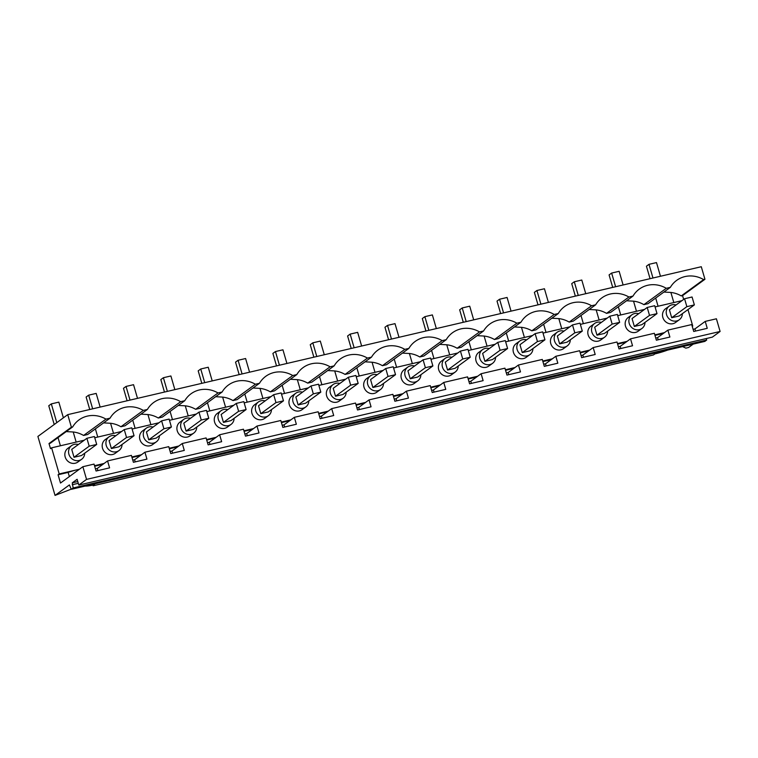 <?xml version="1.0" encoding="UTF-8"?>
<svg xmlns="http://www.w3.org/2000/svg" width="758" height="758" viewBox="0 0 758 758"><rect width="100%" height="100%" fill="white"/><g stroke="black" fill="none" stroke-linecap="round" stroke-linejoin="round"><path stroke-width="1.14" d="M683.659 299.41L682.56 295.62L704.94 279.276L701.292 266.721L67.737 414.645L71.385 427.199L72.692 426.896L50.312 443.231L49.005 443.534L71.385 427.199M692.244 326.395L692.746 326.025L687.97 309.577M720.1 331.473L716.414 318.786L705.234 321.392L707.252 328.318L693.722 331.483L691.703 324.557L667.883 330.118L669.892 337.045L656.362 340.2L654.353 333.274L630.533 338.835L632.542 345.762L619.011 348.917L617.003 342L593.173 347.562L595.191 354.488L581.661 357.643L579.643 350.717L567.733 353.493L555.822 356.279L557.831 363.205L544.301 366.36L542.292 359.434L518.463 365.005L520.481 371.922L506.95 375.087L504.942 368.161L481.112 373.722L483.121 380.649L469.6 383.804L467.582 376.878L443.762 382.439L445.77 389.366L432.24 392.53L430.231 385.604L406.402 391.166L408.42 398.092L394.89 401.247L392.871 394.321L369.051 399.883L371.06 406.809L357.53 409.974L355.521 403.048L331.701 408.609L333.709 415.536L320.179 418.691L318.171 411.765L294.341 417.326L296.359 424.253L282.829 427.417L280.811 420.491L256.99 426.053L258.999 432.979L245.469 436.134L243.46 429.208L219.631 434.77L221.649 441.696L208.118 444.861L206.1 437.935L182.28 443.496L184.289 450.423L170.758 453.578L168.75 446.651L144.93 452.213L146.938 459.14L133.408 462.304L131.399 455.378L107.57 460.94L109.588 467.866L96.058 471.021L94.039 464.095L82.868 466.71L86.554 479.388L78.794 485.054L712.34 337.13L720.1 331.473L86.554 479.388M71.243 489.156L55.04 495.41L69.414 484.921L71.29 489.317L704.836 341.403L706.702 340.039L706.276 338.551M682.57 346.596L685.838 348.13L688.586 347.496L693.219 344.113M682.56 295.62L681.253 295.923L703.632 279.588A26.653 24.644 53.9 0 0 676.638 280.394A26.653 24.644 53.9 0 0 670.356 287.348L666.282 288.305L643.893 304.64L647.976 303.693L670.356 287.348M704.94 279.276L703.632 279.588M673.824 302.556L670.887 292.446A26.653 24.644 -126.1 0 1 681.253 295.923M681.935 300.661L655.064 306.933M692.746 326.025L692.177 326.158M663.913 292.057L670.887 292.446M705.234 321.392L694.915 328.925L695.531 331.056M694.915 328.925L693.106 329.351M92.95 485.092L93.149 485.774L653.462 354.952L654.903 353.901A16.155 2.246 163.8 0 0 667.656 350.082M658.067 306.232L655.698 298.055M682.371 313.66A8.49 7.845 -126.1 0 1 679.301 319.753A8.49 7.845 -126.1 0 1 676.638 320.966A8.49 7.845 -126.1 0 1 667.144 316.171A8.49 7.845 -126.1 0 1 669.295 306.043A8.49 7.845 -126.1 0 1 671.948 304.83A8.49 7.845 -126.1 0 1 676.032 304.972M684.569 298.747L669.399 309.814L671.692 317.725L679.196 315.972L694.366 304.906L692.063 296.994L684.569 298.747L686.862 306.658L694.366 304.906M669.295 306.043L665.562 308.762A8.49 7.845 53.9 0 0 663.411 318.891A8.49 7.845 53.9 0 0 672.915 323.685A8.49 7.845 53.9 0 0 675.567 322.472L679.301 319.753M93.149 485.774L94.598 484.722A16.155 2.246 163.8 0 1 85.228 486.067M706.702 340.039L73.156 487.962L72.266 482.837L77.117 479.293L78.794 485.054M71.29 489.317L73.156 487.962M144.93 452.213L134.602 459.746L132.792 460.172M182.28 443.496L171.962 451.029L170.143 451.455M219.631 434.77L209.312 442.302L207.502 442.729M256.99 426.053L246.672 433.585L244.853 434.012M294.341 417.326L284.023 424.859L282.203 425.285M331.701 408.609L321.373 416.142L319.563 416.568M369.051 399.883L358.733 407.416L356.914 407.842M406.402 391.166L396.083 398.699L394.274 399.125M443.762 382.439L433.443 389.982L431.624 390.398M481.112 373.722L470.794 381.255L468.975 381.681M518.463 365.005L508.144 372.538L506.335 372.955M555.822 356.279L545.504 363.812L543.685 364.238M593.173 347.562L582.855 355.095L581.035 355.511M630.533 338.835L620.205 346.368L618.395 346.794M667.883 330.118L657.565 337.651L655.746 338.077M79.419 469.221L77.136 469.752A12.119 1.687 163.8 0 0 68.144 472.414L58.082 474.764L60.488 483.045L82.868 466.71M107.57 460.94L97.251 468.472L95.432 468.899M663.316 333.454L654.969 335.396M664.434 332.629L654.817 334.875M104.121 463.451L94.504 465.696M141.481 454.734L131.864 456.979M178.831 446.007L169.214 448.253M216.182 437.29L206.574 439.536M253.542 428.573L243.924 430.809M290.892 419.847L281.275 422.092M328.252 411.13L318.635 413.375M365.602 402.403L355.985 404.649M402.953 393.686L393.345 395.932M440.313 384.96L430.696 387.205M477.663 376.243L468.046 378.488M515.023 367.516L505.406 369.762M552.374 358.799L542.756 361.045M589.724 350.073L580.107 352.318M627.084 341.356L617.467 343.601M644.584 309.387L617.713 315.66M607.224 318.104L580.363 324.377M569.874 326.831L543.003 333.103M532.523 335.548L505.652 341.82M495.163 344.265L468.292 350.547M457.813 352.991L430.942 359.264M420.463 361.708L393.591 367.99M383.103 370.435L356.232 376.707M345.752 379.152L318.881 385.424M308.392 387.878L281.521 394.151M271.042 396.595L244.171 402.868M233.691 405.322L206.82 411.594M196.331 414.039L169.46 420.311M158.981 422.765L132.11 429.037M121.621 431.482L94.759 437.754M84.271 440.209L51.61 447.826L59.2 473.94L77.136 469.752A12.119 1.687 163.8 0 1 79.334 469.278M115.718 435.793A8.49 7.845 53.9 0 0 111.644 435.651A8.49 7.845 53.9 0 0 108.981 436.864L105.248 439.583A8.49 7.845 53.9 0 0 103.097 449.712A8.49 7.845 53.9 0 0 112.601 454.506A8.49 7.845 53.9 0 0 115.254 453.293L118.987 450.574A8.49 7.845 53.9 0 0 122.057 444.482M227.779 409.633A8.49 7.845 53.9 0 0 223.705 409.481A8.49 7.845 53.9 0 0 221.042 410.703L217.309 413.423A8.49 7.845 53.9 0 0 215.158 423.551A8.49 7.845 53.9 0 0 224.662 428.346A8.49 7.845 53.9 0 0 227.315 427.133L231.048 424.404A8.49 7.845 53.9 0 0 234.118 418.321M377.19 374.746A8.49 7.845 53.9 0 0 373.116 374.594A8.49 7.845 53.9 0 0 370.463 375.816L366.73 378.536A8.49 7.845 53.9 0 0 364.579 388.664A8.49 7.845 53.9 0 0 374.073 393.459A8.49 7.845 53.9 0 0 376.735 392.246L380.469 389.517A8.49 7.845 53.9 0 0 383.539 383.434M153.069 427.076A8.49 7.845 53.9 0 0 148.994 426.925A8.49 7.845 53.9 0 0 146.332 428.147L142.608 430.866A8.49 7.845 53.9 0 0 140.457 440.985A8.49 7.845 53.9 0 0 149.951 445.789A8.49 7.845 53.9 0 0 152.614 444.576L156.338 441.848A8.49 7.845 53.9 0 0 159.407 435.765M563.961 331.142A8.49 7.845 53.9 0 0 559.887 330.99A8.49 7.845 53.9 0 0 557.234 332.203L553.501 334.932A8.49 7.845 53.9 0 0 551.35 345.051A8.49 7.845 53.9 0 0 560.844 349.855A8.49 7.845 53.9 0 0 563.507 348.633L567.24 345.913A8.49 7.845 53.9 0 0 570.31 339.821M601.321 322.415A8.49 7.845 53.9 0 0 597.247 322.273A8.49 7.845 53.9 0 0 594.585 323.486L590.852 326.205A8.49 7.845 53.9 0 0 588.701 336.334A8.49 7.845 53.9 0 0 598.204 341.128A8.49 7.845 53.9 0 0 600.857 339.916L604.59 337.196A8.49 7.845 53.9 0 0 607.66 331.104M638.672 313.698A8.49 7.845 53.9 0 0 634.598 313.547A8.49 7.845 53.9 0 0 631.935 314.76L628.211 317.488A8.49 7.845 53.9 0 0 626.061 327.608A8.49 7.845 53.9 0 0 635.555 332.411A8.49 7.845 53.9 0 0 638.217 331.189L641.941 328.47A8.49 7.845 53.9 0 0 645.011 322.377M489.261 348.585A8.49 7.845 53.9 0 0 485.177 348.434A8.49 7.845 53.9 0 0 482.524 349.646L478.791 352.375A8.49 7.845 53.9 0 0 476.64 362.495A8.49 7.845 53.9 0 0 486.143 367.298A8.49 7.845 53.9 0 0 488.796 366.076L492.529 363.357A8.49 7.845 53.9 0 0 495.599 357.264M339.84 383.472A8.49 7.845 53.9 0 0 335.766 383.321A8.49 7.845 53.9 0 0 333.103 384.533L329.379 387.262A8.49 7.845 53.9 0 0 327.219 397.381A8.49 7.845 53.9 0 0 336.723 402.176A8.49 7.845 53.9 0 0 339.385 400.963L343.109 398.244A8.49 7.845 53.9 0 0 346.179 392.151M302.489 392.189A8.49 7.845 53.9 0 0 298.415 392.038A8.49 7.845 53.9 0 0 295.753 393.26L292.019 395.979A8.49 7.845 53.9 0 0 289.869 406.108A8.49 7.845 53.9 0 0 299.372 410.902A8.49 7.845 53.9 0 0 302.025 409.69L305.758 406.961A8.49 7.845 53.9 0 0 308.828 400.878M265.129 400.916A8.49 7.845 53.9 0 0 261.055 400.764A8.49 7.845 53.9 0 0 258.402 401.977L254.669 404.706A8.49 7.845 53.9 0 0 252.518 414.825A8.49 7.845 53.9 0 0 262.012 419.619A8.49 7.845 53.9 0 0 264.675 418.407L268.408 415.687A8.49 7.845 53.9 0 0 271.468 409.595M526.611 339.859A8.49 7.845 53.9 0 0 522.537 339.717A8.49 7.845 53.9 0 0 519.874 340.929L516.151 343.649A8.49 7.845 53.9 0 0 513.99 353.778A8.49 7.845 53.9 0 0 523.494 358.572A8.49 7.845 53.9 0 0 526.156 357.359L529.88 354.64A8.49 7.845 53.9 0 0 532.95 348.547M414.55 366.029A8.49 7.845 53.9 0 0 410.476 365.877A8.49 7.845 53.9 0 0 407.813 367.09L404.08 369.819A8.49 7.845 53.9 0 0 401.93 379.938A8.49 7.845 53.9 0 0 411.433 384.742A8.49 7.845 53.9 0 0 414.086 383.52L417.819 380.8A8.49 7.845 53.9 0 0 420.889 374.708M451.901 357.302A8.49 7.845 53.9 0 0 447.826 357.16A8.49 7.845 53.9 0 0 445.164 358.373L441.44 361.092A8.49 7.845 53.9 0 0 439.289 371.221A8.49 7.845 53.9 0 0 448.783 376.015A8.49 7.845 53.9 0 0 451.446 374.803L455.17 372.074A8.49 7.845 53.9 0 0 458.239 365.991M78.358 444.52A8.49 7.845 53.9 0 0 74.284 444.368A8.49 7.845 53.9 0 0 71.631 445.581L67.898 448.31A8.49 7.845 53.9 0 0 65.747 458.429A8.49 7.845 53.9 0 0 75.241 463.233A8.49 7.845 53.9 0 0 77.903 462.01L81.637 459.291A8.49 7.845 53.9 0 0 84.707 453.199M190.429 418.35A8.49 7.845 53.9 0 0 186.345 418.208A8.49 7.845 53.9 0 0 183.692 419.42L179.959 422.14A8.49 7.845 53.9 0 0 177.808 432.268A8.49 7.845 53.9 0 0 187.311 437.063A8.49 7.845 53.9 0 0 189.964 435.85L193.697 433.131A8.49 7.845 53.9 0 0 196.767 427.038M636.474 311.273L633.536 301.163A26.653 24.644 -126.1 0 1 643.893 304.64M666.282 288.305A26.653 24.644 53.9 0 0 639.288 289.111A26.653 24.644 53.9 0 0 633.006 296.075L628.922 297.022A26.653 24.644 53.9 0 0 601.937 297.837A26.653 24.644 53.9 0 0 595.655 304.792L591.572 305.749A26.653 24.644 53.9 0 0 564.577 306.554A26.653 24.644 53.9 0 0 558.295 313.518L554.212 314.466A26.653 24.644 53.9 0 0 527.227 315.281A26.653 24.644 53.9 0 0 520.945 322.235L516.861 323.192A26.653 24.644 53.9 0 0 489.867 323.998A26.653 24.644 53.9 0 0 483.585 330.962L479.511 331.909A26.653 24.644 53.9 0 0 452.517 332.724A26.653 24.644 53.9 0 0 446.235 339.679L442.151 340.636A26.653 24.644 53.9 0 0 415.166 341.441A26.653 24.644 53.9 0 0 408.884 348.405L404.8 349.353A26.653 24.644 53.9 0 0 377.806 350.168A26.653 24.644 53.9 0 0 371.524 357.122L367.44 358.079A26.653 24.644 53.9 0 0 340.456 358.885A26.653 24.644 53.9 0 0 334.174 365.849L330.09 366.796A26.653 24.644 53.9 0 0 303.096 367.602A26.653 24.644 53.9 0 0 296.814 374.566L292.74 375.523A26.653 24.644 53.9 0 0 265.745 376.328A26.653 24.644 53.9 0 0 259.463 383.292L255.38 384.24A26.653 24.644 53.9 0 0 228.395 385.045A26.653 24.644 53.9 0 0 222.113 392.009L218.029 392.966A26.653 24.644 53.9 0 0 191.035 393.772A26.653 24.644 53.9 0 0 184.753 400.726L180.679 401.683A26.653 24.644 53.9 0 0 153.684 402.489A26.653 24.644 53.9 0 0 147.403 409.453L143.319 410.4A26.653 24.644 53.9 0 0 116.334 411.215A26.653 24.644 53.9 0 0 110.052 418.17L105.968 419.127A26.653 24.644 53.9 0 0 78.974 419.932A26.653 24.644 53.9 0 0 72.692 426.896M55.04 495.41L37.9 436.428L67.737 414.645M110.052 418.17L87.663 434.514L83.588 435.462L105.968 419.127M83.588 435.462A26.653 24.644 53.9 0 0 73.223 431.984L66.249 431.596M60.403 445.78L58.034 437.603M49.005 443.534L50.492 448.651L51.61 447.826M58.082 474.764L59.2 473.94M76.16 442.094L73.223 431.984M97.763 437.053L95.385 428.876M69.357 476.574L68.144 472.414M103.003 464.275L94.655 466.217M71.631 445.581A8.49 7.845 53.9 0 0 69.471 455.71A8.49 7.845 53.9 0 0 78.974 460.504A8.49 7.845 53.9 0 0 81.637 459.291M97.251 468.472L97.867 470.595M86.895 438.285L71.735 449.361L74.028 457.273L81.532 455.52L96.702 444.444L94.399 436.532L86.895 438.285L89.198 446.197L96.702 444.444M625.966 342.171L617.618 344.123M633.006 296.075L610.626 312.41L606.542 313.367A26.653 24.644 -126.1 0 0 596.176 309.889L599.114 319.999M620.717 314.958L618.339 306.782M628.922 297.022L606.542 313.367M657.565 337.651L658.181 339.774M631.935 314.76A8.49 7.845 53.9 0 0 629.784 324.888A8.49 7.845 53.9 0 0 639.288 329.683A8.49 7.845 53.9 0 0 641.941 328.47M626.563 300.774L633.536 301.163M647.209 307.464L632.039 318.54L634.342 326.452L641.837 324.699L657.006 313.623L654.713 305.711L647.209 307.464L649.511 315.375L657.006 313.623M588.606 350.897L580.258 352.84M595.655 304.792L573.266 321.136L569.192 322.084A26.653 24.644 -126.1 0 0 558.826 318.606L561.763 328.716M583.366 323.675L580.988 315.499M591.572 305.749L569.192 322.084M620.205 346.368L620.83 348.5M594.585 323.486A8.49 7.845 53.9 0 0 592.434 333.615A8.49 7.845 53.9 0 0 601.928 338.409A8.49 7.845 53.9 0 0 604.59 337.196M589.203 309.501L596.176 309.889M609.858 316.19L594.689 327.257L596.982 335.169L604.486 333.416L619.656 322.349L617.353 314.437L609.858 316.19L612.151 324.092L619.656 322.349M551.255 359.614L542.908 361.566M558.295 313.518L535.915 329.853L531.832 330.81A26.653 24.644 -126.1 0 0 521.476 327.333L524.413 337.443M546.006 332.402L543.638 324.216M554.212 314.466L531.832 330.81M582.855 355.095L583.471 357.217M557.234 332.203A8.49 7.845 53.9 0 0 555.074 342.332A8.49 7.845 53.9 0 0 564.577 347.126A8.49 7.845 53.9 0 0 567.24 345.913M551.852 318.218L558.826 318.606M572.498 324.907L557.338 335.984L559.631 343.895L567.136 342.142L582.305 331.066L580.003 323.154L572.498 324.907L574.801 332.819L582.305 331.066M513.896 368.331L505.558 370.283M520.945 322.235L498.565 338.57L494.481 339.527A26.653 24.644 -126.1 0 0 484.116 336.05L487.053 346.16M508.656 341.119L506.278 332.942M516.861 323.192L494.481 339.527M545.504 363.812L546.12 365.943M519.874 340.929A8.49 7.845 53.9 0 0 517.723 351.049A8.49 7.845 53.9 0 0 527.227 355.853A8.49 7.845 53.9 0 0 529.88 354.64M514.502 326.944L521.476 327.333M535.148 333.624L519.979 344.701L522.281 352.612L529.776 350.859L544.945 339.792L542.652 331.881L535.148 333.624L537.45 341.536L544.945 339.792M476.545 377.058L468.198 379.009M483.585 330.962L461.205 347.297L457.131 348.254A26.653 24.644 -126.1 0 0 446.765 344.776L449.702 354.886M471.305 349.845L468.927 341.659M479.511 331.909L457.131 348.254M508.144 372.538L508.77 374.66M482.524 349.646A8.49 7.845 53.9 0 0 480.373 359.775A8.49 7.845 53.9 0 0 489.867 364.57A8.49 7.845 53.9 0 0 492.529 363.357M477.142 335.661L484.116 336.05M497.798 342.351L482.628 353.427L484.921 361.339L492.425 359.586L507.595 348.509L505.292 340.598L497.798 342.351L500.09 350.262L507.595 348.509M439.195 385.775L430.847 387.726M446.235 339.679L423.855 356.014L419.771 356.971A26.653 24.644 -126.1 0 0 409.405 353.493L412.343 363.603M433.946 358.562L431.567 350.386M442.151 340.636L419.771 356.971M470.794 381.255L471.41 383.387M445.164 358.373A8.49 7.845 53.9 0 0 443.013 368.492A8.49 7.845 53.9 0 0 452.517 373.296A8.49 7.845 53.9 0 0 455.17 372.074M439.792 344.388L446.765 344.776M460.438 351.068L445.268 362.144L447.571 370.056L455.075 368.303L470.235 357.236L467.942 349.324L460.438 351.068L462.74 358.979L470.235 357.236M401.835 394.501L393.497 396.453M408.884 348.405L386.504 364.74L382.42 365.688A26.653 24.644 -126.1 0 0 372.055 362.22L374.992 372.33M396.595 367.279L394.217 359.103M404.8 349.353L382.42 365.688M433.443 389.982L434.059 392.104M407.813 367.09A8.49 7.845 53.9 0 0 405.663 377.219A8.49 7.845 53.9 0 0 415.157 382.013A8.49 7.845 53.9 0 0 417.819 380.8M402.432 353.105L409.405 353.493M423.087 359.794L407.918 370.87L410.22 378.773L417.715 377.029L432.884 365.953L430.591 358.041L423.087 359.794L425.39 367.706L432.884 365.953M364.484 403.218L356.137 405.17M371.524 357.122L349.144 373.457L345.061 374.414A26.653 24.644 -126.1 0 0 334.704 370.937L337.642 381.047M359.235 376.006L356.866 367.829M367.44 358.079L345.061 374.414M396.083 398.699L396.699 400.821M370.463 375.816A8.49 7.845 53.9 0 0 368.312 385.936A8.49 7.845 53.9 0 0 377.806 390.74A8.49 7.845 53.9 0 0 380.469 389.517M365.081 361.831L372.055 362.22M385.737 368.511L370.567 379.587L372.86 387.499L380.364 385.746L395.534 374.67L393.231 366.768L385.737 368.511L388.03 376.423L395.534 374.67M327.134 411.945L318.786 413.887M334.174 365.849L311.794 382.184L307.71 383.131A26.653 24.644 -126.1 0 0 297.344 379.654L300.282 389.773M321.885 384.723L319.506 376.546M330.09 366.796L307.71 383.131M358.733 407.416L359.349 409.547M333.103 384.533A8.49 7.845 53.9 0 0 330.952 394.662A8.49 7.845 53.9 0 0 340.456 399.457A8.49 7.845 53.9 0 0 343.109 398.244M327.731 370.548L334.704 370.937M348.377 377.238L333.207 388.304L335.51 396.216L343.004 394.473L358.174 383.396L355.881 375.485L348.377 377.238L350.679 385.149L358.174 383.396M289.774 420.662L281.426 422.613M296.814 374.566L274.434 390.901L270.36 391.858A26.653 24.644 -126.1 0 0 259.994 388.38L262.931 398.49M284.534 393.449L282.156 385.272M292.74 375.523L270.36 391.858M321.373 416.142L321.998 418.264M295.753 393.26A8.49 7.845 53.9 0 0 293.602 403.379A8.49 7.845 53.9 0 0 303.096 408.183A8.49 7.845 53.9 0 0 305.758 406.961M290.371 379.275L297.344 379.654M311.026 385.955L295.857 397.031L298.15 404.943L305.654 403.19L320.824 392.113L318.521 384.202L311.026 385.955L313.319 393.866L320.824 392.113M252.423 429.388L244.076 431.33M259.463 383.292L237.083 399.627L233 400.575A26.653 24.644 -126.1 0 0 222.634 397.097L225.571 407.217M247.174 402.166L244.796 393.989M255.38 384.24L233 400.575M284.023 424.859L284.638 426.991M258.402 401.977A8.49 7.845 53.9 0 0 256.242 412.106A8.49 7.845 53.9 0 0 265.745 416.9A8.49 7.845 53.9 0 0 268.408 415.687M253.02 387.992L259.994 388.38M273.666 394.681L258.497 405.748L260.799 413.66L268.304 411.916L283.473 400.84L281.171 392.928L273.666 394.681L275.969 402.593L283.473 400.84M206.763 440.047L215.064 438.105M222.113 392.009L199.733 408.344L195.649 409.301A26.653 24.644 -126.1 0 0 185.284 405.824L188.221 415.934M209.824 410.893L207.446 402.716M218.029 392.966L195.649 409.301M246.672 433.585L247.288 435.708M221.042 410.703A8.49 7.845 53.9 0 0 218.891 420.823A8.49 7.845 53.9 0 0 228.395 425.626A8.49 7.845 53.9 0 0 231.048 424.404M215.67 396.709L222.634 397.097M236.316 403.398L221.147 414.474L223.449 422.386L230.944 420.633L246.113 409.557L243.82 401.645L236.316 403.398L238.618 411.31L246.113 409.557M177.713 446.832L169.366 448.774M184.753 400.726L162.373 417.071L158.289 418.018A26.653 24.644 -126.1 0 0 147.933 414.541L150.87 424.66M172.464 419.61L170.095 411.433M180.679 401.683L158.289 418.018M209.312 442.302L209.928 444.434M183.692 419.42A8.49 7.845 53.9 0 0 181.541 429.549A8.49 7.845 53.9 0 0 191.035 434.343A8.49 7.845 53.9 0 0 193.697 433.131M178.31 405.435L185.284 405.824M198.966 412.125L183.796 423.191L186.089 431.103L193.593 429.35L208.763 418.283L206.46 410.372L198.966 412.125L201.258 420.036L208.763 418.283M132.053 457.491L140.363 455.549M147.403 409.453L125.023 425.788L120.939 426.745A26.653 24.644 -126.1 0 0 110.573 423.267L113.51 433.377M135.113 428.336L132.735 420.159M143.319 410.4L120.939 426.745M171.962 451.029L172.578 453.151M146.332 428.147A8.49 7.845 53.9 0 0 144.181 438.266A8.49 7.845 53.9 0 0 153.684 443.06A8.49 7.845 53.9 0 0 156.338 441.848M140.96 414.152L147.933 414.541M161.606 420.842L146.436 431.918L148.739 439.829L156.233 438.077L171.403 427L169.11 419.089L161.606 420.842L163.908 428.753L171.403 427M134.602 459.746L135.227 461.878M108.981 436.864A8.49 7.845 53.9 0 0 106.831 446.993A8.49 7.845 53.9 0 0 116.325 451.787A8.49 7.845 53.9 0 0 118.987 450.574M103.6 422.879L110.573 423.267M124.255 429.568L109.086 440.635L111.379 448.546L118.883 446.794L134.052 435.727L131.75 427.815L124.255 429.568L126.548 437.48L134.052 435.727M660.464 276.253L656.494 262.59L649 264.334L646.432 266.21L650.061 278.688M649 264.334L652.97 278.006M671.692 317.725L686.862 306.658M623.114 284.98L619.144 271.307L611.64 273.06L609.081 274.927L612.701 287.405M611.64 273.06L615.61 286.732M634.342 326.452L649.511 315.375M585.754 293.697L581.784 280.034L574.289 281.777L571.721 283.653L575.35 296.132M574.289 281.777L578.259 295.449M596.982 335.169L612.151 324.092M548.404 302.423L544.433 288.751L536.929 290.504L534.371 292.37L538 304.849M536.929 290.504L540.899 304.166M559.631 343.895L574.801 332.819M511.053 311.14L507.083 297.468L499.579 299.221L497.021 301.097L500.64 313.575M499.579 299.221L503.549 312.893M522.281 352.612L537.45 341.536M473.693 319.867L469.723 306.194L462.228 307.947L459.661 309.814L463.29 322.292M462.228 307.947L466.198 321.61M484.921 361.339L500.09 350.262M436.343 328.584L432.373 314.911L424.868 316.664L422.31 318.54L425.93 331.009M424.868 316.664L428.839 330.336M447.571 370.056L462.74 358.979M398.992 337.301L395.013 323.638L387.518 325.39L384.96 327.257L388.579 339.736M387.518 325.39L391.488 339.053M410.22 378.773L425.39 367.706M361.632 346.027L357.662 332.355L350.158 334.107L347.6 335.984L351.229 348.453M350.158 334.107L354.138 347.78M372.86 387.499L388.03 376.423M324.282 354.744L320.312 341.081L312.808 342.834L310.249 344.701L313.869 357.179M312.808 342.834L316.778 356.497M335.51 396.216L350.679 385.149M286.922 363.47L282.952 349.798L275.457 351.551L272.889 353.418L276.518 365.896M275.457 351.551L279.427 365.223M298.15 404.943L313.319 393.866M249.571 372.187L245.601 358.525L238.097 360.277L235.539 362.144L239.168 374.623M238.097 360.277L242.067 373.94M260.799 413.66L275.969 402.593M212.221 380.914L208.242 367.242L200.747 368.994L198.189 370.861L201.808 383.34M200.747 368.994L204.717 382.667M223.449 422.386L238.618 411.31M174.861 389.631L170.891 375.968L163.396 377.721L160.829 379.587L164.458 392.066M163.396 377.721L167.366 391.384M186.089 431.103L201.258 420.036M137.511 398.357L133.541 384.685L126.036 386.438L123.478 388.304L127.098 400.783M126.036 386.438L130.006 400.11M148.739 439.829L163.908 428.753M100.151 407.074L96.181 393.411L88.686 395.155L86.118 397.031L89.747 409.51M88.686 395.155L92.656 408.827M111.379 448.546L126.548 437.48M63.388 417.819L58.83 402.128L51.326 403.881L48.768 405.748L54.216 424.518M51.326 403.881L56.784 422.642M74.028 457.273L89.198 446.197M78.292 483.32L72.218 484.732M77.771 481.548L72.266 482.837"/></g></svg>
